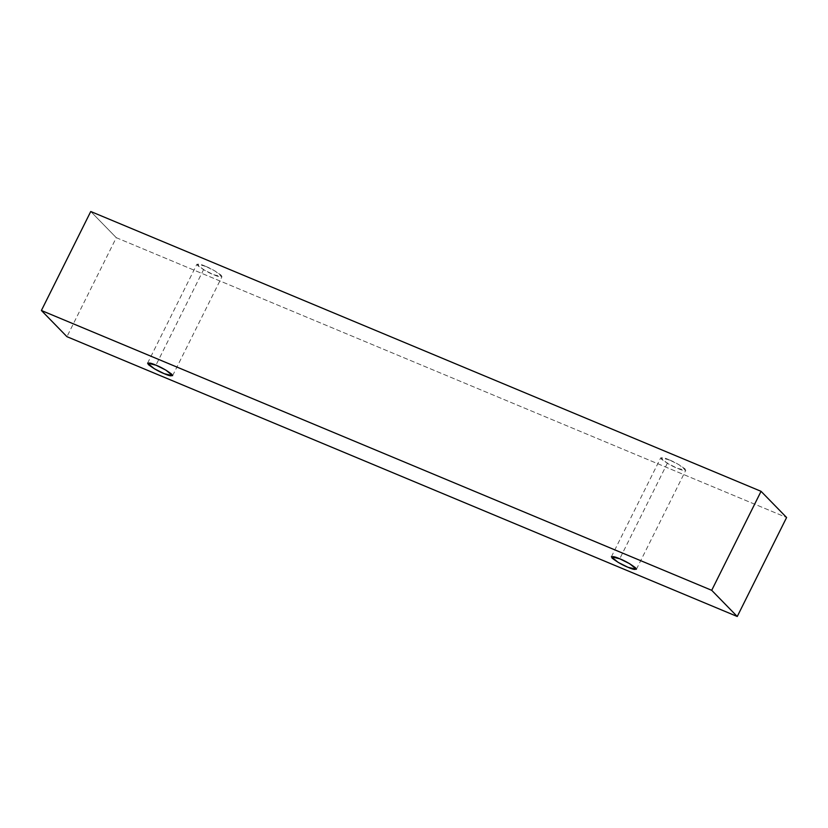 <?xml version="1.0" encoding="UTF-8"?>
<svg xmlns="http://www.w3.org/2000/svg" width="828" height="828" viewBox="0 0 828 828"><rect width="100%" height="100%" fill="white"/><g stroke="black" fill="none" stroke-linecap="round" stroke-linejoin="round"><path stroke-width="0.62" stroke-dasharray="4.14 3.1" d="M116.293 237.688L786.6 517.51L116.293 237.688L66.944 336.675L116.293 237.688L90.749 211.502L116.293 237.688M205.292 266.181C199.455 263.594 196.888 263.366 197.602 265.498C202.912 269.535 208.242 272.609 213.614 274.71C219.451 277.287 222.007 277.515 221.304 275.382C215.994 271.346 210.664 268.272 205.292 266.181L215.259 271.139L221.976 276.687L213.614 274.71L203.647 269.742L196.929 264.194L205.292 266.181L155.943 365.169L205.292 266.181M669.086 459.788C663.249 457.211 660.692 456.984 661.396 459.105C666.706 463.152 672.036 466.216 677.407 468.317C683.245 470.894 685.812 471.122 685.098 469C679.788 464.953 674.458 461.889 669.086 459.788L679.053 464.746L685.77 470.294L677.407 468.317L667.44 463.359L660.723 457.812L669.086 459.788L619.737 558.776L669.086 459.788M611.375 556.799L660.723 457.812M636.411 569.281L685.77 470.294M147.581 363.181L196.929 264.194M172.617 375.674L221.976 276.687"/><path stroke-width="1.24" d="M786.6 517.51L737.251 616.498L66.944 336.675L41.4 310.49L711.707 590.312L737.251 616.498L786.6 517.51L761.056 491.325L711.707 590.312L761.056 491.325L90.749 211.502L41.4 310.49L90.749 211.502L761.056 491.325L786.6 517.51M66.944 336.675L737.251 616.498L711.707 590.312L41.4 310.49L66.944 336.675M155.943 365.169C161.305 367.259 166.645 370.333 171.945 374.38C172.659 376.502 170.092 376.274 164.254 373.697C158.893 371.596 153.553 368.522 148.253 364.486C147.539 362.353 150.106 362.581 155.943 365.169L147.581 363.181L154.287 368.729L164.254 373.697L172.617 375.674L165.91 370.126L155.943 365.169M619.737 558.776C625.099 560.877 630.439 563.94 635.738 567.987C636.453 570.109 633.886 569.881 628.048 567.304C622.687 565.203 617.346 562.14 612.047 558.093C611.333 555.971 613.9 556.199 619.737 558.776L611.375 556.799L618.092 562.347L628.048 567.304L636.411 569.281L629.704 563.733L619.737 558.776"/></g></svg>
